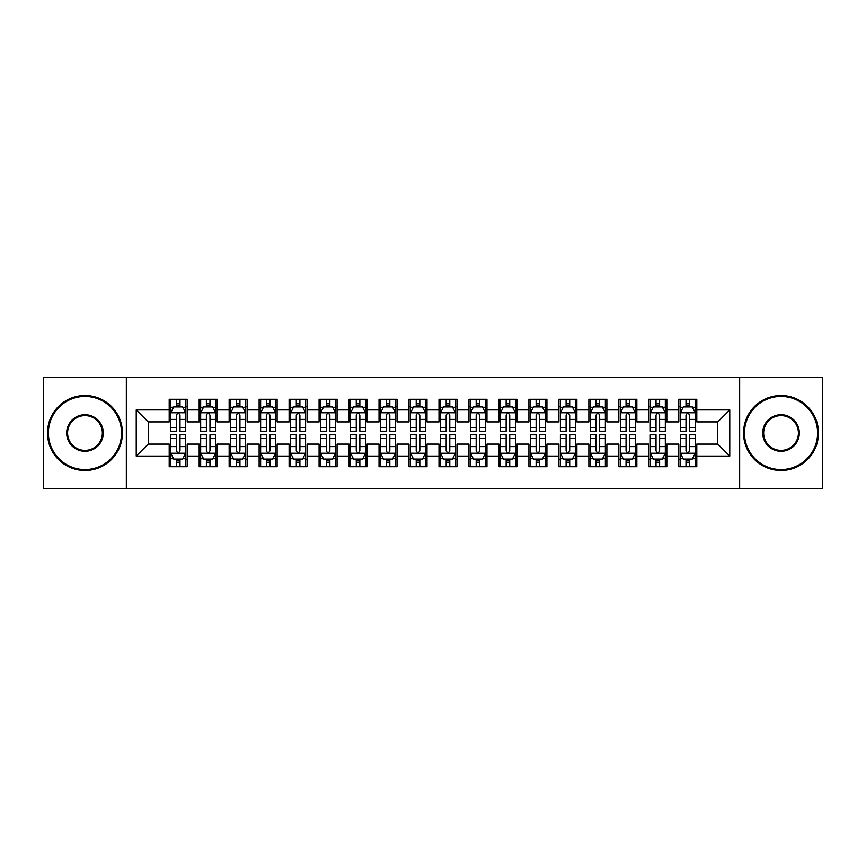<?xml version="1.0" encoding="UTF-8"?>
<svg xmlns="http://www.w3.org/2000/svg" width="866" height="866" viewBox="0 0 866 866"><rect width="100%" height="100%" fill="white"/><g stroke="black" fill="none" stroke-linecap="round" stroke-linejoin="round"><path stroke-width="1.3" d="M739.661 488.456L822.7 488.456L822.7 377.544L739.661 377.544L739.661 488.456L126.339 488.456L126.339 377.544L43.3 377.544L43.3 488.456L126.339 488.456M739.661 377.544L126.339 377.544M136.233 456.079L136.233 409.921L169.206 409.921L169.206 421.904L148.216 421.904L148.216 444.096L136.233 456.079L169.206 456.079L169.206 466.72L187.186 466.72L187.186 456.079L199.18 456.079L199.18 466.72L217.171 466.72L217.171 456.079L229.154 456.079L229.154 466.72L247.146 466.72L247.146 456.079L259.129 456.079L259.129 466.72L277.12 466.72L277.12 456.079L289.114 456.079L289.114 466.72L307.094 466.72L307.094 456.079L319.089 456.079L319.089 466.72L337.069 466.72L337.069 456.079L349.063 456.079L349.063 466.72L367.054 466.72L367.054 456.079L379.037 456.079L379.037 466.72L397.029 466.72L397.029 456.079L409.023 456.079L409.023 466.72L427.003 466.72L427.003 456.079L438.997 456.079L438.997 466.72L456.977 466.72L456.977 456.079L468.971 456.079L468.971 466.72L486.963 466.72L486.963 456.079L498.946 456.079L498.946 466.72L516.937 466.72L516.937 456.079L528.931 456.079L528.931 466.72L546.911 466.72L546.911 456.079L558.906 456.079L558.906 466.72L576.886 466.72L576.886 456.079L588.88 456.079L588.88 466.72L606.871 466.72L606.871 456.079L618.854 456.079L618.854 466.72L636.846 466.72L636.846 456.079L648.829 456.079L648.829 466.72L666.82 466.72L666.82 456.079L678.814 456.079L678.814 466.72L696.794 466.72L696.794 444.096L717.784 444.096L717.784 421.904L696.794 421.904L696.794 409.921L729.767 409.921L729.767 456.079L696.794 456.079M696.794 409.921L696.794 399.28L678.814 399.28L678.814 409.921L666.82 409.921L666.82 399.28L648.829 399.28L648.829 409.921L636.846 409.921L636.846 399.28L618.854 399.28L618.854 409.921L606.871 409.921L606.871 399.28L588.88 399.28L588.88 409.921L576.886 409.921L576.886 399.28L558.906 399.28L558.906 409.921L546.911 409.921L546.911 399.28L528.931 399.28L528.931 409.921L516.937 409.921L516.937 399.28L498.946 399.28L498.946 409.921L486.963 409.921L486.963 399.28L468.971 399.28L468.971 409.921L456.977 409.921L456.977 399.28L438.997 399.28L438.997 409.921L427.003 409.921L427.003 399.28L409.023 399.28L409.023 409.921L397.029 409.921L397.029 399.28L379.037 399.28L379.037 409.921L367.054 409.921L367.054 399.28L349.063 399.28L349.063 409.921L337.069 409.921L337.069 399.28L319.089 399.28L319.089 409.921L307.094 409.921L307.094 399.28L289.114 399.28L289.114 409.921L277.12 409.921L277.12 399.28L259.129 399.28L259.129 409.921L247.146 409.921L247.146 399.28L229.154 399.28L229.154 409.921L217.171 409.921L217.171 399.28L199.18 399.28L199.18 409.921L187.186 409.921L187.186 399.28L169.206 399.28L169.206 409.921M666.82 456.079L666.82 444.096L678.814 444.096L678.814 456.079M729.767 409.921L717.784 421.904M636.846 456.079L636.846 444.096L648.829 444.096L648.829 456.079M678.814 409.921L678.814 421.904L666.82 421.904L666.82 409.921M606.871 456.079L606.871 444.096L618.854 444.096L618.854 456.079M648.829 409.921L648.829 421.904L636.846 421.904L636.846 409.921M576.886 456.079L576.886 444.096L588.88 444.096L588.88 456.079M618.854 409.921L618.854 421.904L606.871 421.904L606.871 409.921M546.911 456.079L546.911 444.096L558.906 444.096L558.906 456.079M588.88 409.921L588.88 421.904L576.886 421.904L576.886 409.921M516.937 456.079L516.937 444.096L528.931 444.096L528.931 456.079M558.906 409.921L558.906 421.904L546.911 421.904L546.911 409.921M486.963 456.079L486.963 444.096L498.946 444.096L498.946 456.079M528.931 409.921L528.931 421.904L516.937 421.904L516.937 409.921M456.977 456.079L456.977 444.096L468.971 444.096L468.971 456.079M498.946 409.921L498.946 421.904L486.963 421.904L486.963 409.921M427.003 456.079L427.003 444.096L438.997 444.096L438.997 456.079M468.971 409.921L468.971 421.904L456.977 421.904L456.977 409.921M397.029 456.079L397.029 444.096L409.023 444.096L409.023 456.079M438.997 409.921L438.997 421.904L427.003 421.904L427.003 409.921M367.054 456.079L367.054 444.096L379.037 444.096L379.037 456.079M409.023 409.921L409.023 421.904L397.029 421.904L397.029 409.921M337.069 456.079L337.069 444.096L349.063 444.096L349.063 456.079M379.037 409.921L379.037 421.904L367.054 421.904L367.054 409.921M307.094 456.079L307.094 444.096L319.089 444.096L319.089 456.079M349.063 409.921L349.063 421.904L337.069 421.904L337.069 409.921M277.12 456.079L277.12 444.096L289.114 444.096L289.114 456.079M319.089 409.921L319.089 421.904L307.094 421.904L307.094 409.921M247.146 456.079L247.146 444.096L259.129 444.096L259.129 456.079M289.114 409.921L289.114 421.904L277.12 421.904L277.12 409.921M217.171 456.079L217.171 444.096L229.154 444.096L229.154 456.079M259.129 409.921L259.129 421.904L247.146 421.904L247.146 409.921M187.186 456.079L187.186 444.096L199.18 444.096L199.18 456.079M229.154 409.921L229.154 421.904L217.171 421.904L217.171 409.921M148.216 444.096L169.206 444.096L169.206 456.079M199.18 409.921L199.18 421.904L187.186 421.904L187.186 409.921M678.814 406.771L680.308 406.771M695.301 406.771L696.794 406.771M648.829 406.771L650.334 406.771M665.326 406.771L666.82 406.771M618.854 406.771L620.359 406.771M635.341 406.771L636.846 406.771M588.88 406.771L590.374 406.771M605.366 406.771L606.871 406.771M558.906 406.771L560.399 406.771M575.392 406.771L576.886 406.771M528.931 406.771L530.425 406.771M545.418 406.771L546.911 406.771M498.946 406.771L500.451 406.771M515.432 406.771L516.937 406.771M468.971 406.771L470.476 406.771M485.458 406.771L486.963 406.771M438.997 406.771L440.491 406.771M455.484 406.771L456.977 406.771M409.023 406.771L410.516 406.771M425.509 406.771L427.003 406.771M379.037 406.771L380.542 406.771M395.524 406.771L397.029 406.771M349.063 406.771L350.568 406.771M365.549 406.771L367.054 406.771M319.089 406.771L320.582 406.771M335.575 406.771L337.069 406.771M289.114 406.771L290.608 406.771M305.601 406.771L307.094 406.771M259.129 406.771L260.634 406.771M275.626 406.771L277.12 406.771M229.154 406.771L230.659 406.771M245.641 406.771L247.146 406.771M199.18 406.771L200.674 406.771M215.666 406.771L217.171 406.771M169.206 406.771L170.699 406.771M185.692 406.771L187.186 406.771M169.206 459.229L170.699 459.229M185.692 459.229L187.186 459.229M199.18 459.229L200.674 459.229M215.666 459.229L217.171 459.229M229.154 459.229L230.659 459.229M245.641 459.229L247.146 459.229M259.129 459.229L260.634 459.229M275.626 459.229L277.12 459.229M289.114 459.229L290.608 459.229M305.601 459.229L307.094 459.229M319.089 459.229L320.582 459.229M335.575 459.229L337.069 459.229M349.063 459.229L350.568 459.229M365.549 459.229L367.054 459.229M379.037 459.229L380.542 459.229M395.524 459.229L397.029 459.229M409.023 459.229L410.516 459.229M425.509 459.229L427.003 459.229M438.997 459.229L440.491 459.229M455.484 459.229L456.977 459.229M468.971 459.229L470.476 459.229M485.458 459.229L486.963 459.229M498.946 459.229L500.451 459.229M515.432 459.229L516.937 459.229M528.931 459.229L530.425 459.229M545.418 459.229L546.911 459.229M558.906 459.229L560.399 459.229M575.392 459.229L576.886 459.229M588.88 459.229L590.374 459.229M605.366 459.229L606.871 459.229M618.854 459.229L620.359 459.229M635.341 459.229L636.846 459.229M648.829 459.229L650.334 459.229M665.326 459.229L666.82 459.229M678.814 459.229L680.308 459.229M695.301 459.229L696.794 459.229M136.233 409.921L148.216 421.904M717.784 444.096L729.767 456.079M179.998 403.177L176.393 403.177M185.692 427.447L179.998 427.447L179.998 431.203L185.692 431.203L185.692 412.92L182.694 406.923L173.698 406.923L170.699 412.92L170.699 431.203L176.393 431.203L176.393 427.447L170.699 427.447M170.699 412.92L170.699 399.28M185.692 412.92L185.692 399.28M176.393 406.923L176.393 399.28M179.998 399.28L179.998 406.923M179.998 427.447L179.998 415.16C178.797 412.855 177.595 412.855 176.393 415.16L176.393 427.447M179.998 406.771L176.393 406.771M176.393 462.823L179.998 462.823M170.699 438.553L176.393 438.553L176.393 434.797L170.699 434.797L170.699 453.08L173.698 459.077L182.694 459.077L185.692 453.08L185.692 434.797L179.998 434.797L179.998 438.553L185.692 438.553M185.692 453.08L185.692 466.72M170.699 453.08L170.699 466.72M179.998 459.077L179.998 466.72M176.393 466.72L176.393 459.077M176.393 438.553L176.393 450.84C177.595 453.145 178.797 453.145 179.998 450.84L179.998 438.553M176.393 459.229L179.998 459.229M209.973 403.177L206.379 403.177M215.666 427.447L209.973 427.447L209.973 431.203L215.666 431.203L215.666 412.92L212.668 406.923L203.672 406.923L200.674 412.92L200.674 431.203L206.379 431.203L206.379 427.447L200.674 427.447M200.674 412.92L200.674 399.28M215.666 412.92L215.666 399.28M206.379 406.923L206.379 399.28M209.973 399.28L209.973 406.923M209.973 427.447L209.973 415.16C208.771 412.855 207.58 412.855 206.379 415.16L206.379 427.447M209.973 406.771L206.379 406.771M239.947 403.177L236.353 403.177M245.641 427.447L239.947 427.447L239.947 431.203L245.641 431.203L245.641 412.92L242.642 406.923L233.658 406.923L230.659 412.92L230.659 431.203L236.353 431.203L236.353 427.447L230.659 427.447M230.659 412.92L230.659 399.28M245.641 412.92L245.641 399.28M236.353 406.923L236.353 399.28M239.947 399.28L239.947 406.923M239.947 427.447L239.947 415.16C238.756 412.855 237.555 412.855 236.353 415.16L236.353 427.447M239.947 406.771L236.353 406.771M206.379 462.823L209.973 462.823M200.674 438.553L206.379 438.553L206.379 434.797L200.674 434.797L200.674 453.08L203.672 459.077L212.668 459.077L215.666 453.08L215.666 434.797L209.973 434.797L209.973 438.553L215.666 438.553M215.666 453.08L215.666 466.72M200.674 453.08L200.674 466.72M209.973 459.077L209.973 466.72M206.379 466.72L206.379 459.077M206.379 438.553L206.379 450.84C207.569 453.145 208.771 453.145 209.973 450.84L209.973 438.553M206.379 459.229L209.973 459.229M236.353 462.823L239.947 462.823M230.659 438.553L236.353 438.553L236.353 434.797L230.659 434.797L230.659 453.08L233.658 459.077L242.642 459.077L245.641 453.08L245.641 434.797L239.947 434.797L239.947 438.553L245.641 438.553M245.641 453.08L245.641 466.72M230.659 453.08L230.659 466.72M239.947 459.077L239.947 466.72M236.353 466.72L236.353 459.077M236.353 438.553L236.353 450.84C237.544 453.145 238.745 453.145 239.947 450.84L239.947 438.553M236.353 459.229L239.947 459.229M84.965 469.567A36.567 36.567 0 0 0 121.543 433A36.567 36.567 0 0 0 84.965 396.433A36.567 36.567 0 0 0 48.399 433A36.567 36.567 0 0 0 84.965 469.567M84.965 395.524A37.476 37.476 0 0 1 122.442 433A37.476 37.476 0 0 1 84.965 470.476A37.476 37.476 0 0 1 47.5 433A37.476 37.476 0 0 1 84.965 395.524M84.965 451.283A18.283 18.283 0 0 1 66.682 433A18.283 18.283 0 0 1 84.965 414.717A18.283 18.283 0 0 1 103.249 433A18.283 18.283 0 0 1 84.965 451.283M84.965 415.615A17.385 17.385 0 0 0 67.58 433A17.385 17.385 0 0 0 84.965 450.385A17.385 17.385 0 0 0 102.35 433A17.385 17.385 0 0 0 84.965 415.615M781.035 469.567A36.567 36.567 0 0 0 817.601 433A36.567 36.567 0 0 0 781.035 396.433A36.567 36.567 0 0 0 744.457 433A36.567 36.567 0 0 0 781.035 469.567M781.035 395.524A37.476 37.476 0 0 1 818.5 433A37.476 37.476 0 0 1 781.035 470.476A37.476 37.476 0 0 1 743.558 433A37.476 37.476 0 0 1 781.035 395.524M781.035 451.283A18.283 18.283 0 0 1 762.751 433A18.283 18.283 0 0 1 781.035 414.717A18.283 18.283 0 0 1 799.318 433A18.283 18.283 0 0 1 781.035 451.283M781.035 415.615A17.385 17.385 0 0 0 763.65 433A17.385 17.385 0 0 0 781.035 450.385A17.385 17.385 0 0 0 798.42 433A17.385 17.385 0 0 0 781.035 415.615M269.921 403.177L266.327 403.177M275.626 427.447L269.921 427.447L269.921 431.203L275.626 431.203L275.626 412.92L272.628 406.923L263.632 406.923L260.634 412.92L260.634 431.203L266.327 431.203L266.327 427.447L260.634 427.447M260.634 412.92L260.634 399.28M275.626 412.92L275.626 399.28M266.327 406.923L266.327 399.28M269.921 399.28L269.921 406.923M269.921 427.447L269.921 415.16C268.731 412.855 267.529 412.855 266.327 415.16L266.327 427.447M269.921 406.771L266.327 406.771M299.907 403.177L296.302 403.177M305.601 427.447L299.907 427.447L299.907 431.203L305.601 431.203L305.601 412.92L302.602 406.923L293.606 406.923L290.608 412.92L290.608 431.203L296.302 431.203L296.302 427.447L290.608 427.447M290.608 412.92L290.608 399.28M305.601 412.92L305.601 399.28M296.302 406.923L296.302 399.28M299.907 399.28L299.907 406.923M299.907 427.447L299.907 415.16C298.705 412.855 297.503 412.855 296.302 415.16L296.302 427.447M299.907 406.771L296.302 406.771M266.327 462.823L269.921 462.823M260.634 438.553L266.327 438.553L266.327 434.797L260.634 434.797L260.634 453.08L263.632 459.077L272.628 459.077L275.626 453.08L275.626 434.797L269.921 434.797L269.921 438.553L275.626 438.553M275.626 453.08L275.626 466.72M260.634 453.08L260.634 466.72M269.921 459.077L269.921 466.72M266.327 466.72L266.327 459.077M266.327 438.553L266.327 450.84C267.529 453.145 268.72 453.145 269.921 450.84L269.921 438.553M266.327 459.229L269.921 459.229M296.302 462.823L299.907 462.823M290.608 438.553L296.302 438.553L296.302 434.797L290.608 434.797L290.608 453.08L293.606 459.077L302.602 459.077L305.601 453.08L305.601 434.797L299.907 434.797L299.907 438.553L305.601 438.553M305.601 453.08L305.601 466.72M290.608 453.08L290.608 466.72M299.907 459.077L299.907 466.72M296.302 466.72L296.302 459.077M296.302 438.553L296.302 450.84C297.503 453.145 298.705 453.145 299.907 450.84L299.907 438.553M296.302 459.229L299.907 459.229M329.881 403.177L326.287 403.177M335.575 427.447L329.881 427.447L329.881 431.203L335.575 431.203L335.575 412.92L332.576 406.923L323.581 406.923L320.582 412.92L320.582 431.203L326.287 431.203L326.287 427.447L320.582 427.447M320.582 412.92L320.582 399.28M335.575 412.92L335.575 399.28M326.287 406.923L326.287 399.28M329.881 399.28L329.881 406.923M329.881 427.447L329.881 415.16C328.679 412.855 327.478 412.855 326.287 415.16L326.287 427.447M329.881 406.771L326.287 406.771M326.287 462.823L329.881 462.823M320.582 438.553L326.287 438.553L326.287 434.797L320.582 434.797L320.582 453.08L323.581 459.077L332.576 459.077L335.575 453.08L335.575 434.797L329.881 434.797L329.881 438.553L335.575 438.553M335.575 453.08L335.575 466.72M320.582 453.08L320.582 466.72M329.881 459.077L329.881 466.72M326.287 466.72L326.287 459.077M326.287 438.553L326.287 450.84C327.478 453.145 328.679 453.145 329.881 450.84L329.881 438.553M326.287 459.229L329.881 459.229M359.855 403.177L356.262 403.177M365.549 427.447L359.855 427.447L359.855 431.203L365.549 431.203L365.549 412.92L362.551 406.923L353.566 406.923L350.568 412.92L350.568 431.203L356.262 431.203L356.262 427.447L350.568 427.447M350.568 412.92L350.568 399.28M365.549 412.92L365.549 399.28M356.262 406.923L356.262 399.28M359.855 399.28L359.855 406.923M359.855 427.447L359.855 415.16C358.654 412.855 357.463 412.855 356.262 415.16L356.262 427.447M359.855 406.771L356.262 406.771M356.262 462.823L359.855 462.823M350.568 438.553L356.262 438.553L356.262 434.797L350.568 434.797L350.568 453.08L353.566 459.077L362.551 459.077L365.549 453.08L365.549 434.797L359.855 434.797L359.855 438.553L365.549 438.553M365.549 453.08L365.549 466.72M350.568 453.08L350.568 466.72M359.855 459.077L359.855 466.72M356.262 466.72L356.262 459.077M356.262 438.553L356.262 450.84C357.452 453.145 358.654 453.145 359.855 450.84L359.855 438.553M356.262 459.229L359.855 459.229M389.83 403.177L386.236 403.177M395.524 427.447L389.83 427.447L389.83 431.203L395.524 431.203L395.524 412.92L392.536 406.923L383.541 406.923L380.542 412.92L380.542 431.203L386.236 431.203L386.236 427.447L380.542 427.447M380.542 412.92L380.542 399.28M395.524 412.92L395.524 399.28M386.236 406.923L386.236 399.28M389.83 399.28L389.83 406.923M389.83 427.447L389.83 415.16C388.639 412.855 387.438 412.855 386.236 415.16L386.236 427.447M389.83 406.771L386.236 406.771M386.236 462.823L389.83 462.823M380.542 438.553L386.236 438.553L386.236 434.797L380.542 434.797L380.542 453.08L383.541 459.077L392.536 459.077L395.524 453.08L395.524 434.797L389.83 434.797L389.83 438.553L395.524 438.553M395.524 453.08L395.524 466.72M380.542 453.08L380.542 466.72M389.83 459.077L389.83 466.72M386.236 466.72L386.236 459.077M386.236 438.553L386.236 450.84C387.438 453.145 388.628 453.145 389.83 450.84L389.83 438.553M386.236 459.229L389.83 459.229M419.815 403.177L416.21 403.177M425.509 427.447L419.815 427.447L419.815 431.203L425.509 431.203L425.509 412.92L422.511 406.923L413.515 406.923L410.516 412.92L410.516 431.203L416.21 431.203L416.21 427.447L410.516 427.447M410.516 412.92L410.516 399.28M425.509 412.92L425.509 399.28M416.21 406.923L416.21 399.28M419.815 399.28L419.815 406.923M419.815 427.447L419.815 415.16C418.614 412.855 417.412 412.855 416.21 415.16L416.21 427.447M419.815 406.771L416.21 406.771M416.21 462.823L419.815 462.823M410.516 438.553L416.21 438.553L416.21 434.797L410.516 434.797L410.516 453.08L413.515 459.077L422.511 459.077L425.509 453.08L425.509 434.797L419.815 434.797L419.815 438.553L425.509 438.553M425.509 453.08L425.509 466.72M410.516 453.08L410.516 466.72M419.815 459.077L419.815 466.72M416.21 466.72L416.21 459.077M416.21 438.553L416.21 450.84C417.412 453.145 418.614 453.145 419.815 450.84L419.815 438.553M416.21 459.229L419.815 459.229M449.79 403.177L446.185 403.177M455.484 427.447L449.79 427.447L449.79 431.203L455.484 431.203L455.484 412.92L452.485 406.923L443.489 406.923L440.491 412.92L440.491 431.203L446.185 431.203L446.185 427.447L440.491 427.447M440.491 412.92L440.491 399.28M455.484 412.92L455.484 399.28M446.185 406.923L446.185 399.28M449.79 399.28L449.79 406.923M449.79 427.447L449.79 415.16C448.588 412.855 447.386 412.855 446.185 415.16L446.185 427.447M449.79 406.771L446.185 406.771M446.185 462.823L449.79 462.823M440.491 438.553L446.185 438.553L446.185 434.797L440.491 434.797L440.491 453.08L443.489 459.077L452.485 459.077L455.484 453.08L455.484 434.797L449.79 434.797L449.79 438.553L455.484 438.553M455.484 453.08L455.484 466.72M440.491 453.08L440.491 466.72M449.79 459.077L449.79 466.72M446.185 466.72L446.185 459.077M446.185 438.553L446.185 450.84C447.386 453.145 448.588 453.145 449.79 450.84L449.79 438.553M446.185 459.229L449.79 459.229M479.764 403.177L476.17 403.177M485.458 427.447L479.764 427.447L479.764 431.203L485.458 431.203L485.458 412.92L482.459 406.923L473.464 406.923L470.476 412.92L470.476 431.203L476.17 431.203L476.17 427.447L470.476 427.447M470.476 412.92L470.476 399.28M485.458 412.92L485.458 399.28M476.17 406.923L476.17 399.28M479.764 399.28L479.764 406.923M479.764 427.447L479.764 415.16C478.562 412.855 477.372 412.855 476.17 415.16L476.17 427.447M479.764 406.771L476.17 406.771M476.17 462.823L479.764 462.823M470.476 438.553L476.17 438.553L476.17 434.797L470.476 434.797L470.476 453.08L473.464 459.077L482.459 459.077L485.458 453.08L485.458 434.797L479.764 434.797L479.764 438.553L485.458 438.553M485.458 453.08L485.458 466.72M470.476 453.08L470.476 466.72M479.764 459.077L479.764 466.72M476.17 466.72L476.17 459.077M476.17 438.553L476.17 450.84C477.361 453.145 478.562 453.145 479.764 450.84L479.764 438.553M476.17 459.229L479.764 459.229M509.738 403.177L506.145 403.177M515.432 427.447L509.738 427.447L509.738 431.203L515.432 431.203L515.432 412.92L512.434 406.923L503.449 406.923L500.451 412.92L500.451 431.203L506.145 431.203L506.145 427.447L500.451 427.447M500.451 412.92L500.451 399.28M515.432 412.92L515.432 399.28M506.145 406.923L506.145 399.28M509.738 399.28L509.738 406.923M509.738 427.447L509.738 415.16C508.548 412.855 507.346 412.855 506.145 415.16L506.145 427.447M509.738 406.771L506.145 406.771M506.145 462.823L509.738 462.823M500.451 438.553L506.145 438.553L506.145 434.797L500.451 434.797L500.451 453.08L503.449 459.077L512.434 459.077L515.432 453.08L515.432 434.797L509.738 434.797L509.738 438.553L515.432 438.553M515.432 453.08L515.432 466.72M500.451 453.08L500.451 466.72M509.738 459.077L509.738 466.72M506.145 466.72L506.145 459.077M506.145 438.553L506.145 450.84C507.346 453.145 508.537 453.145 509.738 450.84L509.738 438.553M506.145 459.229L509.738 459.229M539.713 403.177L536.119 403.177M545.418 427.447L539.713 427.447L539.713 431.203L545.418 431.203L545.418 412.92L542.419 406.923L533.424 406.923L530.425 412.92L530.425 431.203L536.119 431.203L536.119 427.447L530.425 427.447M530.425 412.92L530.425 399.28M545.418 412.92L545.418 399.28M536.119 406.923L536.119 399.28M539.713 399.28L539.713 406.923M539.713 427.447L539.713 415.16C538.522 412.855 537.321 412.855 536.119 415.16L536.119 427.447M539.713 406.771L536.119 406.771M536.119 462.823L539.713 462.823M530.425 438.553L536.119 438.553L536.119 434.797L530.425 434.797L530.425 453.08L533.424 459.077L542.419 459.077L545.418 453.08L545.418 434.797L539.713 434.797L539.713 438.553L545.418 438.553M545.418 453.08L545.418 466.72M530.425 453.08L530.425 466.72M539.713 459.077L539.713 466.72M536.119 466.72L536.119 459.077M536.119 438.553L536.119 450.84C537.321 453.145 538.522 453.145 539.713 450.84L539.713 438.553M536.119 459.229L539.713 459.229M569.698 403.177L566.093 403.177M575.392 427.447L569.698 427.447L569.698 431.203L575.392 431.203L575.392 412.92L572.394 406.923L563.398 406.923L560.399 412.92L560.399 431.203L566.093 431.203L566.093 427.447L560.399 427.447M560.399 412.92L560.399 399.28M575.392 412.92L575.392 399.28M566.093 406.923L566.093 399.28M569.698 399.28L569.698 406.923M569.698 427.447L569.698 415.16C568.497 412.855 567.295 412.855 566.093 415.16L566.093 427.447M569.698 406.771L566.093 406.771M566.093 462.823L569.698 462.823M560.399 438.553L566.093 438.553L566.093 434.797L560.399 434.797L560.399 453.08L563.398 459.077L572.394 459.077L575.392 453.08L575.392 434.797L569.698 434.797L569.698 438.553L575.392 438.553M575.392 453.08L575.392 466.72M560.399 453.08L560.399 466.72M569.698 459.077L569.698 466.72M566.093 466.72L566.093 459.077M566.093 438.553L566.093 450.84C567.295 453.145 568.497 453.145 569.698 450.84L569.698 438.553M566.093 459.229L569.698 459.229M599.673 403.177L596.079 403.177M605.366 427.447L599.673 427.447L599.673 431.203L605.366 431.203L605.366 412.92L602.368 406.923L593.372 406.923L590.374 412.92L590.374 431.203L596.079 431.203L596.079 427.447L590.374 427.447M590.374 412.92L590.374 399.28M605.366 412.92L605.366 399.28M596.079 406.923L596.079 399.28M599.673 399.28L599.673 406.923M599.673 427.447L599.673 415.16C598.471 412.855 597.28 412.855 596.079 415.16L596.079 427.447M599.673 406.771L596.079 406.771M596.079 462.823L599.673 462.823M590.374 438.553L596.079 438.553L596.079 434.797L590.374 434.797L590.374 453.08L593.372 459.077L602.368 459.077L605.366 453.08L605.366 434.797L599.673 434.797L599.673 438.553L605.366 438.553M605.366 453.08L605.366 466.72M590.374 453.08L590.374 466.72M599.673 459.077L599.673 466.72M596.079 466.72L596.079 459.077M596.079 438.553L596.079 450.84C597.269 453.145 598.471 453.145 599.673 450.84L599.673 438.553M596.079 459.229L599.673 459.229M629.647 403.177L626.053 403.177M635.341 427.447L629.647 427.447L629.647 431.203L635.341 431.203L635.341 412.92L632.342 406.923L623.358 406.923L620.359 412.92L620.359 431.203L626.053 431.203L626.053 427.447L620.359 427.447M620.359 412.92L620.359 399.28M635.341 412.92L635.341 399.28M626.053 406.923L626.053 399.28M629.647 399.28L629.647 406.923M629.647 427.447L629.647 415.16C628.456 412.855 627.255 412.855 626.053 415.16L626.053 427.447M629.647 406.771L626.053 406.771M626.053 462.823L629.647 462.823M620.359 438.553L626.053 438.553L626.053 434.797L620.359 434.797L620.359 453.08L623.358 459.077L632.342 459.077L635.341 453.08L635.341 434.797L629.647 434.797L629.647 438.553L635.341 438.553M635.341 453.08L635.341 466.72M620.359 453.08L620.359 466.72M629.647 459.077L629.647 466.72M626.053 466.72L626.053 459.077M626.053 438.553L626.053 450.84C627.244 453.145 628.445 453.145 629.647 450.84L629.647 438.553M626.053 459.229L629.647 459.229M659.621 403.177L656.027 403.177M665.326 427.447L659.621 427.447L659.621 431.203L665.326 431.203L665.326 412.92L662.328 406.923L653.332 406.923L650.334 412.92L650.334 431.203L656.027 431.203L656.027 427.447L650.334 427.447M650.334 412.92L650.334 399.28M665.326 412.92L665.326 399.28M656.027 406.923L656.027 399.28M659.621 399.28L659.621 406.923M659.621 427.447L659.621 415.16C658.431 412.855 657.229 412.855 656.027 415.16L656.027 427.447M659.621 406.771L656.027 406.771M656.027 462.823L659.621 462.823M650.334 438.553L656.027 438.553L656.027 434.797L650.334 434.797L650.334 453.08L653.332 459.077L662.328 459.077L665.326 453.08L665.326 434.797L659.621 434.797L659.621 438.553L665.326 438.553M665.326 453.08L665.326 466.72M650.334 453.08L650.334 466.72M659.621 459.077L659.621 466.72M656.027 466.72L656.027 459.077M656.027 438.553L656.027 450.84C657.229 453.145 658.42 453.145 659.621 450.84L659.621 438.553M656.027 459.229L659.621 459.229M689.607 403.177L686.002 403.177M695.301 427.447L689.607 427.447L689.607 431.203L695.301 431.203L695.301 412.92L692.302 406.923L683.306 406.923L680.308 412.92L680.308 431.203L686.002 431.203L686.002 427.447L680.308 427.447M680.308 412.92L680.308 399.28M695.301 412.92L695.301 399.28M686.002 406.923L686.002 399.28M689.607 399.28L689.607 406.923M689.607 427.447L689.607 415.16C688.405 412.855 687.203 412.855 686.002 415.16L686.002 427.447M689.607 406.771L686.002 406.771M686.002 462.823L689.607 462.823M680.308 438.553L686.002 438.553L686.002 434.797L680.308 434.797L680.308 453.08L683.306 459.077L692.302 459.077L695.301 453.08L695.301 434.797L689.607 434.797L689.607 438.553L695.301 438.553M695.301 453.08L695.301 466.72M680.308 453.08L680.308 466.72M689.607 459.077L689.607 466.72M686.002 466.72L686.002 459.077M686.002 438.553L686.002 450.84C687.203 453.145 688.405 453.145 689.607 450.84L689.607 438.553M686.002 459.229L689.607 459.229M185.616 412.768L170.775 412.768M170.699 407.28L173.525 407.28M182.878 407.28L185.692 407.28M176.393 419.404L170.699 419.404M185.692 419.404L179.998 419.404M179.998 405.082L176.393 405.082M170.775 453.232L185.616 453.232M185.692 458.72L182.878 458.72M173.525 458.72L170.699 458.72M179.998 446.596L185.692 446.596M170.699 446.596L176.393 446.596M176.393 460.918L179.998 460.918M215.591 412.768L200.75 412.768M200.674 407.28L203.499 407.28M212.852 407.28L215.666 407.28M206.379 419.404L200.674 419.404M215.666 419.404L209.973 419.404M209.973 405.082L206.379 405.082M245.565 412.768L230.735 412.768M230.659 407.28L233.474 407.28M242.826 407.28L245.641 407.28M236.353 419.404L230.659 419.404M245.641 419.404L239.947 419.404M239.947 405.082L236.353 405.082M200.75 453.232L215.591 453.232M215.666 458.72L212.852 458.72M203.499 458.72L200.674 458.72M209.973 446.596L215.666 446.596M200.674 446.596L206.379 446.596M206.379 460.918L209.973 460.918M230.735 453.232L245.565 453.232M245.641 458.72L242.826 458.72M233.474 458.72L230.659 458.72M239.947 446.596L245.641 446.596M230.659 446.596L236.353 446.596M236.353 460.918L239.947 460.918M275.55 412.768L260.709 412.768M260.634 407.28L263.448 407.28M272.801 407.28L275.626 407.28M266.327 419.404L260.634 419.404M275.626 419.404L269.921 419.404M269.921 405.082L266.327 405.082M305.525 412.768L290.684 412.768M290.608 407.28L293.422 407.28M302.775 407.28L305.601 407.28M296.302 419.404L290.608 419.404M305.601 419.404L299.907 419.404M299.907 405.082L296.302 405.082M260.709 453.232L275.55 453.232M275.626 458.72L272.801 458.72M263.448 458.72L260.634 458.72M269.921 446.596L275.626 446.596M260.634 446.596L266.327 446.596M266.327 460.918L269.921 460.918M290.684 453.232L305.525 453.232M305.601 458.72L302.775 458.72M293.422 458.72L290.608 458.72M299.907 446.596L305.601 446.596M290.608 446.596L296.302 446.596M296.302 460.918L299.907 460.918M335.499 412.768L320.658 412.768M320.582 407.28L323.408 407.28M332.76 407.28L335.575 407.28M326.287 419.404L320.582 419.404M335.575 419.404L329.881 419.404M329.881 405.082L326.287 405.082M320.658 453.232L335.499 453.232M335.575 458.72L332.76 458.72M323.408 458.72L320.582 458.72M329.881 446.596L335.575 446.596M320.582 446.596L326.287 446.596M326.287 460.918L329.881 460.918M365.474 412.768L350.643 412.768M350.568 407.28L353.382 407.28M362.735 407.28L365.549 407.28M356.262 419.404L350.568 419.404M365.549 419.404L359.855 419.404M359.855 405.082L356.262 405.082M350.643 453.232L365.474 453.232M365.549 458.72L362.735 458.72M353.382 458.72L350.568 458.72M359.855 446.596L365.549 446.596M350.568 446.596L356.262 446.596M356.262 460.918L359.855 460.918M395.459 412.768L380.618 412.768M380.542 407.28L383.357 407.28M392.709 407.28L395.524 407.28M386.236 419.404L380.542 419.404M395.524 419.404L389.83 419.404M389.83 405.082L386.236 405.082M380.618 453.232L395.459 453.232M395.524 458.72L392.709 458.72M383.357 458.72L380.542 458.72M389.83 446.596L395.524 446.596M380.542 446.596L386.236 446.596M386.236 460.918L389.83 460.918M425.433 412.768L410.592 412.768M410.516 407.28L413.331 407.28M422.684 407.28L425.509 407.28M416.21 419.404L410.516 419.404M425.509 419.404L419.815 419.404M419.815 405.082L416.21 405.082M410.592 453.232L425.433 453.232M425.509 458.72L422.684 458.72M413.331 458.72L410.516 458.72M419.815 446.596L425.509 446.596M410.516 446.596L416.21 446.596M416.21 460.918L419.815 460.918M455.408 412.768L440.567 412.768M440.491 407.28L443.316 407.28M452.669 407.28L455.484 407.28M446.185 419.404L440.491 419.404M455.484 419.404L449.79 419.404M449.79 405.082L446.185 405.082M440.567 453.232L455.408 453.232M455.484 458.72L452.669 458.72M443.316 458.72L440.491 458.72M449.79 446.596L455.484 446.596M440.491 446.596L446.185 446.596M446.185 460.918L449.79 460.918M485.382 412.768L470.541 412.768M470.476 407.28L473.291 407.28M482.643 407.28L485.458 407.28M476.17 419.404L470.476 419.404M485.458 419.404L479.764 419.404M479.764 405.082L476.17 405.082M470.541 453.232L485.382 453.232M485.458 458.72L482.643 458.72M473.291 458.72L470.476 458.72M479.764 446.596L485.458 446.596M470.476 446.596L476.17 446.596M476.17 460.918L479.764 460.918M515.357 412.768L500.526 412.768M500.451 407.28L503.265 407.28M512.618 407.28L515.432 407.28M506.145 419.404L500.451 419.404M515.432 419.404L509.738 419.404M509.738 405.082L506.145 405.082M500.526 453.232L515.357 453.232M515.432 458.72L512.618 458.72M503.265 458.72L500.451 458.72M509.738 446.596L515.432 446.596M500.451 446.596L506.145 446.596M506.145 460.918L509.738 460.918M545.342 412.768L530.501 412.768M530.425 407.28L533.24 407.28M542.592 407.28L545.418 407.28M536.119 419.404L530.425 419.404M545.418 419.404L539.713 419.404M539.713 405.082L536.119 405.082M530.501 453.232L545.342 453.232M545.418 458.72L542.592 458.72M533.24 458.72L530.425 458.72M539.713 446.596L545.418 446.596M530.425 446.596L536.119 446.596M536.119 460.918L539.713 460.918M575.316 412.768L560.475 412.768M560.399 407.28L563.225 407.28M572.578 407.28L575.392 407.28M566.093 419.404L560.399 419.404M575.392 419.404L569.698 419.404M569.698 405.082L566.093 405.082M560.475 453.232L575.316 453.232M575.392 458.72L572.578 458.72M563.225 458.72L560.399 458.72M569.698 446.596L575.392 446.596M560.399 446.596L566.093 446.596M566.093 460.918L569.698 460.918M605.291 412.768L590.45 412.768M590.374 407.28L593.199 407.28M602.552 407.28L605.366 407.28M596.079 419.404L590.374 419.404M605.366 419.404L599.673 419.404M599.673 405.082L596.079 405.082M590.45 453.232L605.291 453.232M605.366 458.72L602.552 458.72M593.199 458.72L590.374 458.72M599.673 446.596L605.366 446.596M590.374 446.596L596.079 446.596M596.079 460.918L599.673 460.918M635.265 412.768L620.435 412.768M620.359 407.28L623.174 407.28M632.526 407.28L635.341 407.28M626.053 419.404L620.359 419.404M635.341 419.404L629.647 419.404M629.647 405.082L626.053 405.082M620.435 453.232L635.265 453.232M635.341 458.72L632.526 458.72M623.174 458.72L620.359 458.72M629.647 446.596L635.341 446.596M620.359 446.596L626.053 446.596M626.053 460.918L629.647 460.918M665.25 412.768L650.409 412.768M650.334 407.28L653.148 407.28M662.501 407.28L665.326 407.28M656.027 419.404L650.334 419.404M665.326 419.404L659.621 419.404M659.621 405.082L656.027 405.082M650.409 453.232L665.25 453.232M665.326 458.72L662.501 458.72M653.148 458.72L650.334 458.72M659.621 446.596L665.326 446.596M650.334 446.596L656.027 446.596M656.027 460.918L659.621 460.918M695.225 412.768L680.384 412.768M680.308 407.28L683.122 407.28M692.475 407.28L695.301 407.28M686.002 419.404L680.308 419.404M695.301 419.404L689.607 419.404M689.607 405.082L686.002 405.082M680.384 453.232L695.225 453.232M695.301 458.72L692.475 458.72M683.122 458.72L680.308 458.72M689.607 446.596L695.301 446.596M680.308 446.596L686.002 446.596M686.002 460.918L689.607 460.918"/></g></svg>

